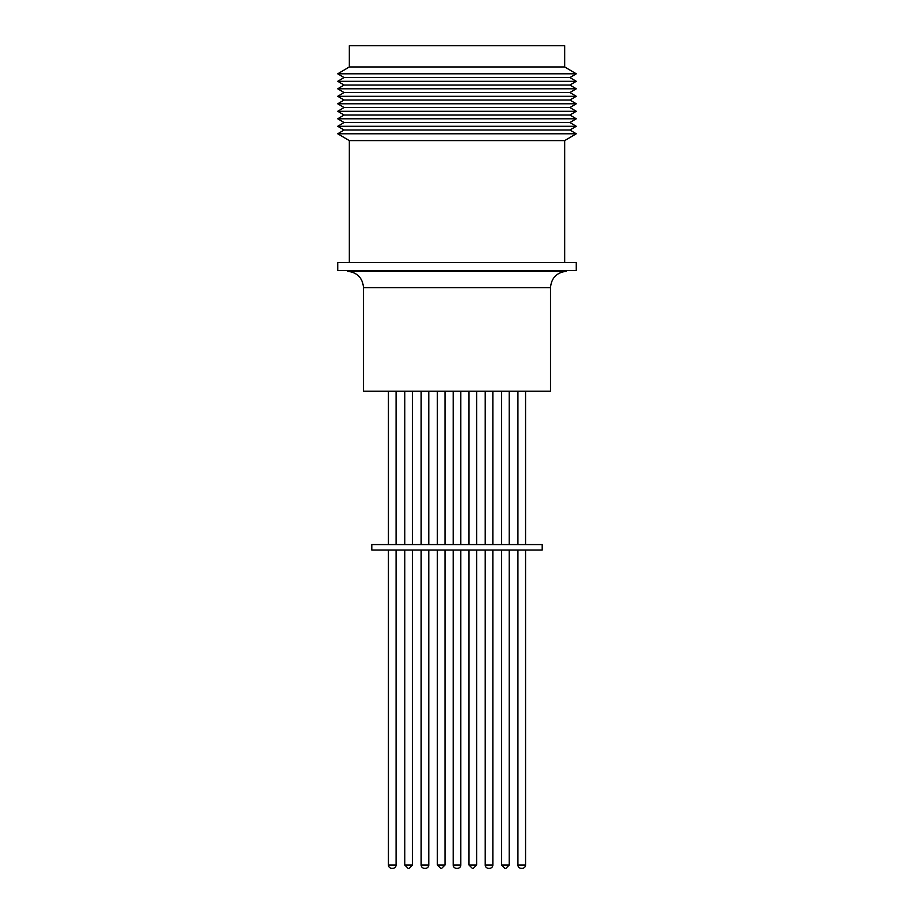 <?xml version="1.0" encoding="UTF-8"?>
<svg xmlns="http://www.w3.org/2000/svg" width="914" height="914" viewBox="0 0 914 914"><rect width="100%" height="100%" fill="white"/><g stroke="black" fill="none" stroke-linecap="round" stroke-linejoin="round"><path stroke-width="1.37" d="M457 271.298L566.2 271.298C556.615 272.566 551.382 278.016 550.502 287.636L363.498 287.636C362.618 278.016 357.385 272.566 347.8 271.298L457 271.298M441.588 868.3L440.788 868.3L441.588 868.3M391.706 868.3L392.803 868.3L391.706 868.3A3.268 3.268 0 0 1 388.439 865.032L396.07 865.032L396.07 550.022M392.803 868.3A3.268 3.268 0 0 0 396.07 865.032M521.197 868.3L522.294 868.3L521.197 868.3A3.268 3.268 0 0 1 517.93 865.032L525.561 865.032L525.561 550.022M522.294 868.3A3.268 3.268 0 0 0 525.561 865.032M456.452 868.3L457.548 868.3L456.452 868.3A3.268 3.268 0 0 1 453.184 865.032L460.816 865.032L460.816 550.022M457.548 868.3A3.268 3.268 0 0 0 460.816 865.032M424.427 868.3L425.513 868.3L424.427 868.3A3.268 3.268 0 0 1 421.148 865.032L428.78 865.032L428.78 550.022M425.513 868.3A3.268 3.268 0 0 0 428.78 865.032M488.487 868.3L489.573 868.3L488.487 868.3A3.268 3.268 0 0 1 485.22 865.032L492.852 865.032L492.852 550.022M489.573 868.3A3.268 3.268 0 0 0 492.852 865.032M473.212 868.3L472.412 868.3L473.212 868.3M457 66.962L564.681 66.962L564.681 45.7L349.319 45.7L349.319 66.962L457 66.962M349.319 66.962L337.734 73.805L576.266 73.805L564.681 66.962M337.734 73.805L344.087 77.553L569.913 77.553L576.266 73.805M344.087 77.553L337.734 81.3L576.266 81.3L569.913 77.553M337.734 81.3L344.087 85.048L569.913 85.048L576.266 81.3M344.087 85.048L337.734 88.795L576.266 88.795L569.913 85.048M337.734 88.795L344.087 92.543L569.913 92.543L576.266 88.795M344.087 92.543L337.734 96.29L576.266 96.29L569.913 92.543M337.734 96.29L344.087 100.037L569.913 100.037L576.266 96.29M344.087 100.037L337.734 103.785L576.266 103.785L569.913 100.037M337.734 103.785L344.087 107.532L569.913 107.532L576.266 103.785M344.087 107.532L337.734 111.28L576.266 111.28L569.913 107.532M337.734 111.28L344.087 115.027L569.913 115.027L576.266 111.28M344.087 115.027L337.734 118.786L576.266 118.786L569.913 115.027M337.734 118.786L344.087 122.533L569.913 122.533L576.266 118.786M344.087 122.533L337.734 126.281L576.266 126.281L569.913 122.533M337.734 126.281L344.087 130.028L569.913 130.028L576.266 126.281M344.087 130.028L337.734 133.775L576.266 133.775L569.913 130.028M349.319 262.421L349.319 140.607L564.681 140.607L576.266 133.775M564.681 262.421L564.681 140.607M457 270.601L576.266 270.601L576.266 262.421L337.734 262.421L337.734 270.601L457 270.601M363.498 287.636L363.498 391.238L550.502 391.238L550.502 287.636M412.431 544.573L412.431 391.238M404.799 544.573L404.799 391.238M509.201 544.573L509.201 391.238M501.569 544.573L501.569 391.238M457 544.573L542.196 544.573L542.196 550.022L371.804 550.022L371.804 544.573L457 544.573M501.569 550.022L501.569 865.032L509.201 865.032L509.201 550.022M404.799 550.022L404.799 865.032L412.431 865.032L412.431 550.022M440.639 868.3L437.372 865.032L445.004 865.032L445.004 550.022M472.264 868.3L468.996 865.032L476.628 865.032L476.628 550.022M501.569 865.032L504.848 868.3M404.799 865.032L408.067 868.3M566.2 270.601L566.2 271.298M428.78 544.573L428.78 391.238M492.852 544.573L492.852 391.238M476.628 544.573L476.628 391.238M445.004 544.573L445.004 391.238M396.07 544.573L396.07 391.238M525.561 544.573L525.561 391.238M460.816 544.573L460.816 391.238M349.319 140.607L337.734 133.775M347.8 270.601L347.8 271.298M421.148 544.573L421.148 391.238M485.22 544.573L485.22 391.238M468.996 544.573L468.996 391.238M437.372 544.573L437.372 391.238M388.439 544.573L388.439 391.238M517.93 544.573L517.93 391.238M453.184 544.573L453.184 391.238M437.372 865.032L437.372 550.022M388.439 865.032L388.439 550.022M517.93 865.032L517.93 550.022M453.184 865.032L453.184 550.022M421.148 865.032L421.148 550.022M485.22 865.032L485.22 550.022M468.996 865.032L468.996 550.022M509.201 865.032L505.933 868.3M445.004 865.032L441.736 868.3M412.431 865.032L409.152 868.3M476.628 865.032L473.361 868.3"/></g></svg>
